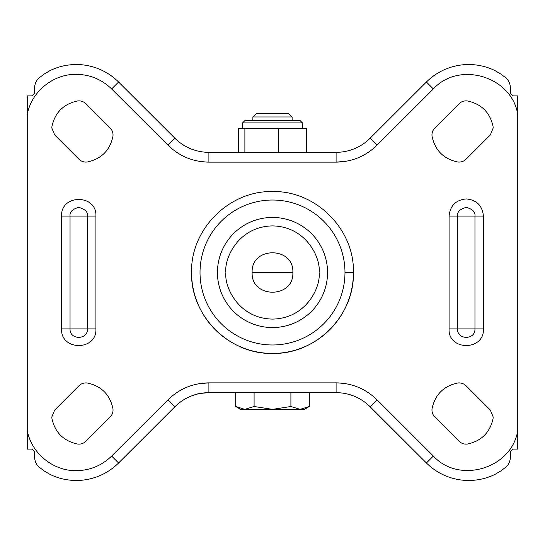 <?xml version="1.0" encoding="UTF-8"?>
<svg xmlns="http://www.w3.org/2000/svg" width="545" height="545" viewBox="0 0 545 545"><rect width="100%" height="100%" fill="white"/><g stroke="black" fill="none" stroke-linecap="round" stroke-linejoin="round"><path stroke-width="0.82" d="M252.144 272.5L292.856 272.5C294.13 298.762 250.87 298.755 252.144 272.5C250.87 246.238 294.13 246.245 292.856 272.5M344.978 272.5A72.478 72.478 0 0 1 272.5 344.978A72.478 72.478 0 0 1 200.022 272.5A72.478 72.478 0 0 1 272.5 200.022A72.478 72.478 0 0 1 344.978 272.5L353.433 272.5C354.55 315.746 315.746 354.55 272.5 353.433C229.254 354.55 190.45 315.746 191.567 272.5C190.45 229.254 229.254 190.45 272.5 191.567C315.746 190.45 354.55 229.254 353.433 272.5A80.933 80.933 0 0 1 272.5 353.433A80.933 80.933 0 0 1 191.567 272.5M272.01 191.567L272.997 191.567M251.32 120.445L299.968 120.445L292.12 120.445L292.12 116.964L252.88 116.964L252.88 120.445L245.032 120.445L251.32 120.445M238.519 152.328L238.519 128.293L278.495 128.293L278.495 152.328M306.481 152.328L306.481 128.293L278.495 128.293M244.889 152.328L244.889 128.293M483.415 328.908L474.961 328.908L483.415 328.908C484.485 351.055 448.01 351.055 449.08 328.908L474.961 328.908C475.444 340.148 457.051 340.148 457.534 328.908L457.534 216.093C457.037 211.971 459.939 209.069 466.248 207.379C472.556 209.069 475.458 211.971 474.961 216.093L449.08 216.093C450.095 205.663 455.818 199.94 466.248 198.925C476.677 199.94 482.4 205.663 483.415 216.093L483.415 328.908L449.08 328.908L449.08 216.093M95.92 328.908L87.466 328.908L95.92 328.908C96.99 351.055 60.515 351.055 61.585 328.908L87.466 328.908C87.949 340.148 69.556 340.148 70.039 328.908L70.039 216.093C69.542 211.971 72.444 209.069 78.752 207.379C85.061 209.069 87.963 211.971 87.466 216.093L61.585 216.093C60.515 193.945 96.99 193.945 95.92 216.093L95.92 328.908L61.585 328.908L61.585 216.093M292.12 116.964L288.734 113.578L256.266 113.578L252.88 116.964M51.816 416.98L51.952 418.594C55.011 432.471 63.479 440.939 77.356 443.998C80.646 444.468 83.494 443.555 85.906 441.259L110.172 416.993C112.468 414.588 113.38 411.734 112.91 408.443C109.852 394.566 101.384 386.098 87.507 383.04C84.216 382.57 81.368 383.482 78.957 385.778L54.691 410.044L51.816 416.98M493.184 416.98L493.048 418.594C489.989 432.471 481.521 440.939 467.644 443.998C464.354 444.468 461.506 443.555 459.094 441.259L434.828 416.993C432.539 414.588 431.626 411.741 432.09 408.443C435.148 394.566 443.616 386.098 457.493 383.04C460.784 382.57 463.631 383.482 466.043 385.778L490.309 410.044L493.184 416.98M493.184 128.02L490.309 134.956L466.043 159.222C463.638 161.511 460.791 162.424 457.493 161.96C443.616 158.902 435.148 150.434 432.09 136.557C431.62 133.266 432.532 130.418 434.828 128.007L459.094 103.741C461.499 101.452 464.347 100.539 467.644 101.002C481.521 104.061 489.989 112.529 493.048 126.406L493.184 128.02M51.816 128.02L54.691 134.956L78.957 159.222C81.362 161.518 84.216 162.43 87.507 161.96C101.384 158.902 109.852 150.434 112.91 136.557C113.38 133.266 112.468 130.418 110.172 128.007L85.906 103.741C83.501 101.445 80.646 100.532 77.356 101.002C63.479 104.061 55.011 112.529 51.952 126.406L51.816 128.02M27.25 430.489C31.392 453.29 53.131 471.091 76.3 470.662C90.014 470.464 101.799 465.587 111.643 456.042L168.01 399.778C179.4 388.735 193.032 383.094 208.898 382.863L336.102 382.863C351.968 383.094 365.6 388.735 376.99 399.778L433.357 456.042C459.183 484.444 512.007 468.448 517.75 430.489L517.75 114.511C512.007 76.552 459.183 60.556 433.357 88.958L376.99 145.222C365.6 156.265 351.968 161.906 336.102 162.138L208.898 162.138C193.032 161.906 179.4 156.265 168.01 145.222L111.643 88.958C101.799 79.413 90.014 74.536 76.3 74.338C53.131 73.909 31.392 91.71 27.25 114.511L27.25 449.08L32.155 449.08L34.608 451.532L34.601 456.969C34.676 460.743 35.99 463.972 38.545 466.67L44.145 470.921L49.942 474.354A59.841 59.841 0 0 0 118.578 462.984L174.938 406.72A48.069 48.069 0 0 1 208.898 392.673C200.901 393.272 196.493 393.892 195.669 394.532M517.75 114.511L517.75 95.92L512.845 95.92L510.393 93.468L510.386 88.576C510.44 84.57 509.132 81.157 506.455 78.33L500.855 74.079L495.058 70.646A59.841 59.841 0 0 0 426.422 82.016L370.062 138.28A48.069 48.069 0 0 1 336.102 152.328L208.898 152.328A48.069 48.069 0 0 1 174.938 138.28L118.578 82.016A59.841 59.841 0 0 0 49.942 70.646L44.159 74.072L38.545 78.33C35.984 81.035 34.669 84.264 34.601 88.031L34.608 93.468L32.155 95.92L27.25 95.92L27.25 114.511M300.111 409.35L304.382 409.35L309.315 406.502L300.111 409.35L290.907 406.502L272.5 409.35L300.111 409.35M235.685 406.502L240.618 409.35L272.5 409.35L254.093 406.502L244.889 409.35L235.685 406.502L235.685 392.673M290.907 392.673L290.907 406.502M309.315 392.673L309.315 406.502M254.093 392.673L254.093 406.502M376.99 145.222L370.062 138.28A48.069 48.069 0 0 1 336.102 152.328L336.102 162.138L346.232 161.245M349.761 160.502L350.851 160.23M194.156 160.23L195.907 160.659M199.797 161.415L206.623 162.09M194.149 384.77L195.239 384.498M168.01 399.778L174.938 406.72A48.069 48.069 0 0 1 208.898 392.673L208.898 382.863L198.768 383.755M350.844 384.77L349.093 384.341M345.203 383.585L338.377 382.91M208.898 392.673L336.102 392.673A48.069 48.069 0 0 1 370.062 406.72L426.422 462.984A59.841 59.841 0 0 0 495.058 474.354L500.841 470.928L506.455 466.67C509.132 463.836 510.447 460.423 510.386 456.424L510.393 451.532L512.845 449.08L517.75 449.08L517.75 430.489M302.421 128.293L302.421 122.898L242.579 122.898L245.032 120.445M327.552 272.5A55.052 55.052 0 0 0 272.5 217.448A55.052 55.052 0 0 0 217.448 272.5A55.052 55.052 0 0 0 272.5 327.552A55.052 55.052 0 0 0 327.552 272.5M225.903 272.5C224.029 258.868 238.008 226.536 272.5 225.903C306.992 226.536 320.971 258.868 319.097 272.5C320.971 286.132 306.992 318.464 272.5 319.097C238.008 318.464 224.029 286.132 225.903 272.5M483.415 216.093L474.961 216.093L474.961 328.908M495.058 70.646A59.841 59.841 0 0 0 426.422 82.016L433.357 88.958M433.357 456.042L426.422 462.984A59.841 59.841 0 0 0 495.058 474.354M49.942 474.354A59.841 59.841 0 0 0 118.578 462.984L111.643 456.042M111.643 88.958L118.578 82.016A59.841 59.841 0 0 0 49.942 70.646M336.102 382.863L336.102 392.673A48.069 48.069 0 0 1 370.062 406.72L376.99 399.778M208.898 162.138L208.898 152.328A48.069 48.069 0 0 1 174.938 138.28L168.01 145.222M95.92 216.093L87.466 216.093L87.466 328.908M272.963 191.567L272.044 191.567M302.421 122.898L299.968 120.445M242.579 128.293L242.579 122.898"/></g></svg>

